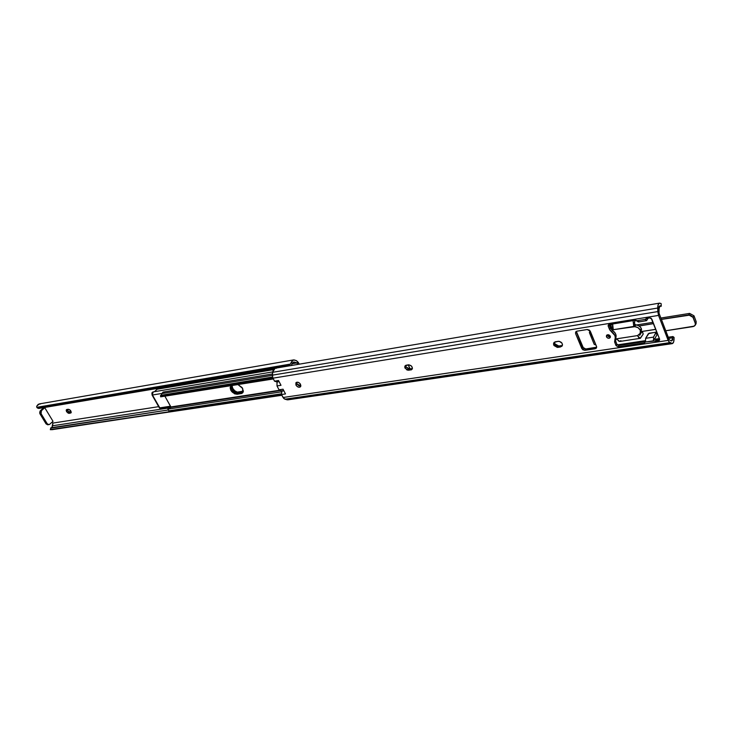 <?xml version="1.0" encoding="UTF-8"?>
<svg xmlns="http://www.w3.org/2000/svg" width="733" height="733" viewBox="0 0 733 733"><rect width="100%" height="100%" fill="white"/><g stroke="black" fill="none" stroke-linecap="round" stroke-linejoin="round"><path stroke-width="1.1" d="M67.683 410.654L70.331 412.349L69.223 413.339L66.566 411.644L67.683 410.654L69.305 412.157L71.248 412.193L69.223 413.339L68.196 413.146L66.566 411.644L66.19 410.205L66.905 409.463L69.589 409.646L71.229 412.395L69.223 413.339L70.964 412.926C71.394 411.076 70.469 409.857 68.187 409.252L66.456 409.665L66.566 411.644L67.683 410.654L67.28 409.399L67.683 410.654M298.313 362.432L299.211 364.173L296.517 360.673L298.313 362.432M48.9 424.664L46.078 423.894L47.187 423.729L48.369 424.645L49.679 424.297L48.9 424.664L47.187 423.729L41.103 413.714L41.396 410.645L44.768 407.704L41.149 410.929L41.103 413.714L39.994 413.888L46.078 423.894L47.187 423.729L41.103 413.714L39.994 413.888L40.297 410.837L41.396 410.645L40.297 410.837L43.568 407.731L44.768 407.704L53.014 421.319L49.679 424.297L53.014 421.319L44.768 407.704L43.668 407.887L40.04 411.112L39.683 413.1L46.078 423.894L47.819 424.828M52.226 422.025L52.868 423.088L159.015 406.604L52.868 423.088L52.62 425.763L168.828 407.969L52.62 425.763L51.887 427.632L52.868 423.088L52.226 422.025M297.708 364.429L296.929 362.908L292.366 363.687L296.929 362.908L294.748 362.184L293.053 362.478L294.748 362.184L296.929 362.908L297.708 364.429M50.742 428.145L168.104 410.004L50.852 427.788L50.806 429.538L281.674 394.849L51.722 429.73M292.586 363.174L293.86 362.038L294.748 362.184L293.521 362.148L292.586 363.174L291.138 362.505L293.484 359.93L296.517 360.673L294.07 359.912L292.522 360.334L291.138 362.505L292.586 363.174L291.138 365.547L292.586 363.174M274.041 368.726L38.712 408.455L274.041 368.726M289.7 365.785L288.765 365.355L37.713 407.997L39.124 408.483L37.713 407.997L288.765 365.355L290.497 364.063L36.76 407.328L37.713 407.997L36.76 407.328L290.497 364.063L291.138 362.505L290.497 364.063L288.765 365.355L289.7 365.785M36.65 406.76L36.769 406.128L36.65 406.76M293.447 359.94L39.261 403.92L36.769 406.128L38.263 404.286L40.416 403.965M50.852 427.788L50.33 429.712L50.852 427.788M281.893 395.279L50.33 429.712M232.746 388.398C234.45 391.092 236.576 392.393 239.105 392.292L238.161 393.273C235.623 393.374 233.506 392.073 231.793 389.37L232.746 388.398L234.752 390.799L237.41 392.182L243.292 391.624L242.073 392.659L237.345 393.3L235.559 392.851L231.793 389.37L231.289 385.769C231.216 390.112 233.506 392.613 238.161 393.273L239.105 392.292L243.017 391.679L242.073 392.659L238.161 393.273L243.054 392.329L241.13 393.648L242.073 392.659L238.161 393.273L237.217 394.253L234.615 393.832L230.84 390.35L230.144 387.73L230.868 385.906C229.658 390.322 231.775 393.108 237.217 394.253L238.161 393.273L234.661 392.384L232.343 390.24L231.793 389.37L232.746 388.398L232.059 385.65L232.746 388.398M159.629 407.63L160.5 408.803L161.865 407.869M153.289 391.935L152.097 395.06L161.947 393.438L152.097 395.06L159.382 407.924L170.514 406.21L159.382 407.924L160.829 408.803L279.997 390.185L170.926 406.943L165.062 396.516L170.981 407.218M287.812 399.842L283.873 398.605L281.509 394.537L281.839 391.156L283.9 390.845L281.839 391.156L279.035 389.819L281.811 390.955L281.509 394.537L285.504 393.933L283.039 389.196L279.035 389.819L277.001 385.924L277.065 381.966L279.099 381.646L277.065 381.966L274.518 381.169L277.01 381.774L277.001 385.924L281.005 385.292L278.522 380.528L274.518 381.169L272.649 377.477L272.465 372.337L275.122 368.259L273.207 369.679L157.1 389.232L154.425 391.688L157.1 389.232L273.226 369.643L272.31 375.168L272.951 378.173L658.546 315.41L657.803 311.58L272.31 375.168L657.803 311.58L657.721 308.034L272.465 372.337L657.721 308.034C657.73 305.12 658.353 303.48 659.599 303.114L661.111 303.554L661.276 306.192L659.269 306.531L661.276 306.192L659.471 306.174L661.276 306.192L661.111 303.554L659.407 303.16L658.133 304.763L657.803 311.58L658.546 315.41L272.951 378.173L274.518 381.169L278.522 380.528L281.005 385.292L277.001 385.924L279.035 389.819L283.039 389.196L285.504 393.933L281.509 394.537L283.057 397.506L284.862 399.201L287.757 399.851L672.152 343.658L286.777 399.769L671.346 343.493L669.76 342.65L284.862 399.201L669.76 342.65L668.166 340.396L283.057 397.506L668.166 340.396L658.546 315.41L668.908 341.835L672.436 343.585L673.664 341.926L674.048 338.646C674.048 341.633 673.416 343.31 672.161 343.658M243.356 391.156L237.199 392.128L243.356 391.156M272.493 371.952L152.867 391.953L151.905 392.87L152.079 395.032L159.693 407.685L152.528 395.151M242.678 388.463L242.65 392.888L237.217 394.253L241.863 393.438L243.356 391.11L242.128 387.592L238.078 384.669L242.678 388.463M272.374 373.977L163.093 392.091L161.929 393.548L272.3 375.351L161.929 393.548L163.047 392.1M161.233 395.096L161.929 393.548L161.233 395.096M160.628 396.745L273.015 378.292L161.242 396.058L272.804 377.871L161.242 396.058L160.664 396.837L160.509 395.545L161.159 395.261L161.242 396.058L161.159 395.261L272.511 377.037L160.582 395.563M160.664 396.837L273.354 378.952L160.664 396.837M167.894 409.133L281.784 391.779L167.894 409.133L168.81 410.819L281.582 393.795L168.81 410.819L281.536 394.207L170.248 411.396L281.564 394.647L170.248 411.396L168.737 410.782L167.894 409.133M280.757 390.478L170.01 407.466L168.077 408.785L170.734 407.466M163.468 392.1L164.595 392.998M408.18 364.878L410.132 368.992L408.18 364.878M300.567 384.367L300.512 386.777C298.963 387.73 297.442 387.171 295.949 385.082L297.021 383.909L300.878 386.034L298.615 385.595L297.021 383.909L295.949 385.082L295.885 382.809L297.928 382.232L299.889 383.414L300.897 385.842L299.559 387.262L297.543 386.767L295.949 385.082L296.004 382.663C297.552 381.71 299.073 382.278 300.567 384.367M405.019 368.122L405.12 365.804L408.932 364.805L411.488 366.06L412.413 368.03L411.323 369.844L407.136 370.083L404.836 367.618L404.882 366.198L405.825 365.3L406.036 366.885L405.019 368.122L406.036 366.885L408.693 369.011L412.386 368.58L410.856 369.973L411.873 368.726L409.738 369.056L408.721 370.293L405.019 368.122M553.727 345.005L553.864 342.696L555.513 341.706L559.306 341.34L561.973 343.126L562.495 344.794L561.927 346.242L557.3 347.396L554.02 345.545L553.497 343.887L554.056 342.448L558.07 341.303C561.451 341.651 562.797 343.2 562.138 345.967L560.461 346.975L562.449 345.225L560.461 346.975L557.905 347.369L553.727 345.005L554.634 343.676L553.727 345.005M554.45 342.109L554.918 344.217L556.347 345.536L558.198 346.068L561.359 345.637L558.803 346.04L557.905 347.369L558.803 346.04L554.634 343.676L554.45 342.109M610.287 336.209L610.213 337.583C608.876 338.71 607.62 338.444 606.438 336.804L607.3 335.457L610.415 336.777L608.738 336.795L607.3 335.457L606.438 336.804L606.695 335.201L608.033 334.706L609.865 335.549L610.415 336.914L609.444 338.188L607.895 338.142L606.438 336.804L606.521 335.43C607.849 334.303 609.105 334.569 610.287 336.209L610.287 336.209M659.022 313.193L669.266 339.828L671.089 340.799L669.266 339.828L659.022 313.193L658.93 309.152L660.048 305.789L660.699 305.973L659.627 306L659.132 306.889L659.022 313.193M296.709 382.232L297.021 383.909L296.709 382.232M405.789 365.309L406.036 366.885L409.738 369.056L408.721 370.293L412.038 369.322C412.716 366.802 411.515 365.3 408.418 364.832L405.825 365.3M607.171 334.871L607.3 335.457L607.171 334.871M589.515 331.994L590.532 331.792L589.515 331.994L590.175 330.968L589.515 331.994M576.33 331.371L583.541 348.34L585.731 348.972L596.671 347.204L596.231 348.248L584.861 350.319L582.671 349.687L575.597 333.588L575.634 332.031L576.935 331.179L587.234 329.511L589.46 330.143L596.515 346.388L596.671 347.204L595.141 348.78L584.861 350.319L581.828 348.606L575.597 333.588L575.698 331.921L576.935 331.179L587.234 329.511L590.303 331.234L590.679 332.745L589.451 332.69L590.312 332.947L590.734 332.296L590.532 332.883L590.706 332.205L596.515 346.388L596.433 347.992L595.141 348.78L595.993 347.424L585.731 348.972L584.861 350.319L585.731 348.972L582.698 347.259L581.828 348.606L582.698 347.259L576.486 332.26L575.597 333.588L576.33 331.371M646.433 320.697L638.58 321.961L637.124 320.706L645.406 319.359L646.433 320.697L648.21 318.14L646.616 320.633L645.516 320.046L646.222 318.489L645.406 319.762L646.103 318.534L649.988 317.884L651.243 318.333L659.59 339.132L659.123 340.588L645.48 341.99L644.408 342.897L618.13 346.81L616.059 345.646L614.602 341.844L615.299 337.666L614.868 335.494L609.81 329.951L608.115 325.855L608.61 324.682L635.484 320.211L637.124 320.706L645.406 319.359L646.497 318.424L649.667 317.911L651.82 319.093L659.59 339.132L659.535 340.167L658.555 340.79L655.394 341.257L653.754 340.753L653.46 337.134L645.617 338.325L645.48 341.99L644.408 342.897L618.13 346.81L616.059 345.646L614.831 342.595L614.84 339.681L615.683 338.325L615.445 340.478L616.902 344.281L618.661 345.454L645.498 341.441L644.408 342.897L645.223 341.514L618.964 345.435L618.13 346.81L618.964 345.435L616.902 344.281L616.059 345.646L616.902 344.281L615.674 341.23L614.831 342.595L615.674 341.23L615.683 338.325C616.755 335.375 615.693 332.745 612.522 330.446L615.179 333.084L616.041 335.228L616.022 337.354L614.84 339.681C615.912 336.731 614.85 334.101 611.67 331.802L609.435 329.218L608.188 326.13L608.262 325.031L609.141 324.481L635.484 320.211L638.397 321.952L639.057 321.595M608.967 324.517L610.662 328.604L612.522 330.446L611.67 331.802L612.522 330.446L610.287 327.862L609.435 329.218L610.287 327.862L609.05 324.783L608.188 326.13L608.967 324.517M654.34 339.397L654.065 338.692L655.87 339.892L659.645 339.324L658.555 340.79L659.352 339.397L656.191 339.874L655.394 341.257L656.191 339.874L654.065 338.692L653.305 340.011L654.065 338.692L654.34 339.397M672.885 337.766L671.465 340.992L672.656 339.975L672.903 336.548L668.276 337.235L672.903 336.548L674.067 337.391L674.048 338.646L674.067 337.391L672.903 336.548L672.885 337.766L668.716 338.389L672.885 337.766M659.37 338.573L654.487 339.306L659.37 338.573M645.361 340.671L617.314 344.886L645.361 340.671M276.249 368.351L275.562 368.232M656.182 332.315L657.025 334.752L655.614 332.186L648.339 333.689L645.617 338.325L649.053 333.222L656.099 332.223L653.46 337.134L656.154 332.489L657.025 334.752L654.422 339.251L657.061 334.596M594.188 344.308L595.169 344.785L594.197 344.327L589.387 332.599M645.617 338.325L645.48 341.99L653.754 340.753L653.46 337.134L645.617 338.325M281.692 390.836L283.726 390.524L281.692 390.836M276.891 381.664L278.943 381.334L276.891 381.664M640.147 333.469L641.164 331.765L641.338 328.586L640.321 330.299L640.147 333.478L637.536 335.595L615.454 338.994L616.939 338.967L618.707 341.129L619.797 341.441M640.12 338.362L637.536 335.595L616.316 338.848L619.77 341.45L640.12 338.362L643.198 334.12L642.145 331.435L643.198 334.12L640.395 338.279L638.938 337.922L637.536 335.595L640.266 333.249L640.321 330.299C639.213 328.027 637.325 326.836 634.659 326.716L635.694 325.021L634.659 326.716L612.678 329.795L613.209 329.236L612.66 323.913L612.944 329.694L613.182 328.98L611.918 329.914L612.971 328.237L611.954 327.669L611.038 329.126L611.954 327.669L609.774 326.588L612.971 328.228L611.808 329.923L633.917 326.414L638.086 327.697L640.321 330.299L641.338 328.586C640.239 326.322 638.361 325.131 635.694 325.021L634.751 324.426L633.724 326.121L634.751 324.426L634.549 321.76L635.502 320.202L634.393 322.19L634.751 324.426L638.306 325.562L640.468 327.156L641.558 329.355L640.899 332.159M615.39 340.139L616.141 338.875L615.372 339.581M638.828 334.752L639.717 335.293L642.026 331.453L639.827 335.146L638.828 334.752M637.582 335.906L638.077 335.073L637.582 335.906M642.337 331.398L643.107 333.588M620.091 341.349L620.851 340.616M633.724 326.121L633.055 320.605L633.724 326.121M615.83 339.443L616.847 338.93L615.83 339.443M641.302 331.518L655.806 329.392L641.302 331.518M660.891 318.04L689.606 313.403L660.882 318.03L689.606 313.403L693.995 315.786L696.176 321.631L696.066 323.684L696.176 321.631L695.342 323.152L693.052 317.371L695.241 323.216C695.69 324.966 694.966 326.075 693.088 326.542L665.775 330.748L694.233 326.139L695.287 324.875L695.241 323.216L692.786 316.83L690.083 315.053L661.423 319.423L688.773 314.915L693.161 317.316L693.995 315.804L696.176 321.631L695.232 325.223L695.342 323.152L693.161 317.316L693.995 315.804L689.606 313.403L688.773 314.915L661.377 319.313L688.773 314.915L693.052 317.371L688.773 314.915L689.625 313.394L693.986 315.776M653.57 323.62L639.139 326.002L653.57 323.62M612.724 327.019L610.397 326.561L612.724 327.019M652.801 323.72L653.295 322.896L652.801 323.72L638.993 325.919L652.801 323.72M636.143 325.031L653.076 322.328L636.143 325.031M610.342 326.46L612.706 326.872L609.755 326.551L611.267 324.994L610.342 326.46M612.586 325.031L611.304 324.985M693.106 326.579L665.793 330.775L693.125 326.588L695.241 325.214L696.075 323.674L696.176 321.613L693.995 315.786M655 329.438L641.274 331.563L655.806 329.392M615.793 339.489L616.911 338.958L615.793 339.498M612.641 324.123L612.073 324.004L612.641 324.123M37.319 407.969L38.73 408.455M168.737 410.782L169.525 411.259M408.244 364.869L410.196 368.983M275.122 368.259L659.563 303.123M693.125 326.588L695.241 325.205M636.097 325.021L653.066 322.318M609.26 325.305L611.285 324.985"/></g></svg>
